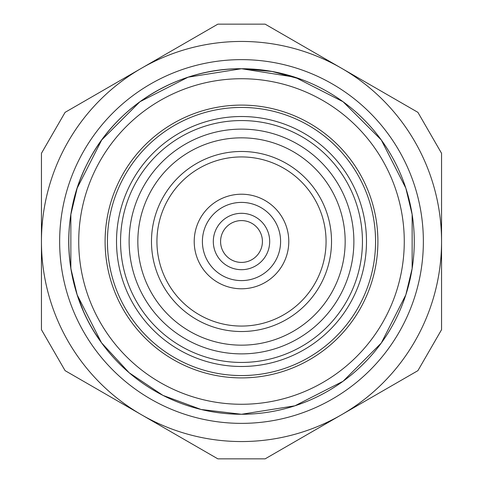<?xml version="1.0" encoding="UTF-8"?>
<svg xmlns="http://www.w3.org/2000/svg" width="483" height="483" viewBox="0 0 483 483"><rect width="100%" height="100%" fill="white"/><g stroke="black" fill="none" stroke-linecap="round" stroke-linejoin="round"><path stroke-width="0.72" d="M417.91 370.648L441.553 329.702L441.553 241.5A200.053 200.053 0 0 1 341.523 414.752L417.91 370.648M265.143 458.85L341.523 414.752A200.053 200.053 0 0 1 141.477 414.752L217.857 458.85L265.143 458.85M65.09 370.648L141.477 414.752A200.053 200.053 0 0 1 41.447 241.5L41.447 329.702L65.09 370.648M441.553 241.5L441.553 153.298L417.91 112.352L341.523 68.248A200.053 200.053 0 0 1 441.553 241.5M41.447 153.298L41.447 241.5A200.053 200.053 0 0 1 141.477 68.248L65.09 112.352L41.447 153.298M141.477 68.248A200.053 200.053 0 0 1 341.523 68.248L265.143 24.15L217.857 24.15L141.477 68.248M241.5 423.368A181.868 181.868 0 0 1 167.529 75.36A181.868 181.868 0 0 1 419.389 203.687A181.868 181.868 0 0 1 241.5 423.368M242.714 68.731L272.466 71.526L301.301 79.405L271.875 71.418L241.5 68.731L294.89 77.183L343.051 101.726L381.274 139.949L405.817 188.11L412.144 214.47L412.144 268.524L405.817 294.89L381.274 343.051L343.051 381.274L294.89 405.817L241.5 414.269L201.103 409.481L162.946 395.384L129.148 372.749L101.575 342.845L129.148 372.749L162.946 395.384L201.103 409.481L241.5 414.269L201.103 409.481L162.946 395.384L129.148 372.749L101.575 342.845L129.148 372.749L162.946 395.384L201.103 409.481L241.5 414.269A172.769 172.769 0 0 1 171.23 83.668A172.769 172.769 0 0 1 410.496 205.577A172.769 172.769 0 0 1 241.5 414.269L294.89 405.817L343.051 381.274L381.274 343.051L405.817 294.89L412.144 268.53L412.144 214.476L405.817 188.11L381.274 139.949L343.051 101.726L294.89 77.183L241.5 68.731L188.11 77.183L139.949 101.726L101.726 139.949L77.183 188.11L70.856 214.47L70.856 268.524L77.183 294.89L83.547 311.511M94.704 332.606L101.472 342.707L94.704 332.606L101.472 342.707L77.183 294.89L70.856 268.53L77.183 294.89L70.856 268.53L70.856 214.476L70.856 268.524L70.856 214.476L77.183 188.11L70.856 214.47L77.183 188.11L101.726 139.949L139.949 101.726L188.11 77.183L241.5 68.731L188.11 77.183L139.949 101.726L101.726 139.949L77.183 188.11L101.726 139.949L139.949 101.726L188.11 77.183L241.5 68.731C177.847 68.067 115.872 106.049 87.562 163.061C58.075 219.481 63.774 291.943 101.726 343.051M241.5 78.729A162.771 162.771 0 0 0 78.729 241.5A162.771 162.771 0 0 0 241.5 404.271A162.771 162.771 0 0 0 404.271 241.5A162.771 162.771 0 0 0 241.5 78.729M241.5 105.101A136.399 136.399 0 0 1 377.899 241.5A136.399 136.399 0 0 1 241.5 377.899A136.399 136.399 0 0 1 105.101 241.5A136.399 136.399 0 0 1 241.5 105.101M241.5 362.443A120.943 120.943 0 0 0 362.443 241.5A120.943 120.943 0 0 0 241.5 120.557A120.943 120.943 0 0 0 120.557 241.5A120.943 120.943 0 0 0 241.5 362.443M241.5 353.876A112.376 112.376 0 0 0 353.876 241.5A112.376 112.376 0 0 0 241.5 129.124A112.376 112.376 0 0 0 129.124 241.5A112.376 112.376 0 0 0 241.5 353.876M241.5 137.836A103.664 103.664 0 0 1 345.164 241.5A103.664 103.664 0 0 1 241.5 345.164A103.664 103.664 0 0 1 137.836 241.5A103.664 103.664 0 0 1 241.5 137.836M241.5 151.475A90.025 90.025 0 0 1 331.525 241.5A90.025 90.025 0 0 1 241.5 331.525A90.025 90.025 0 0 1 151.475 241.5A90.025 90.025 0 0 1 241.5 151.475M241.5 156.933A84.567 84.567 0 0 1 326.067 241.5A84.567 84.567 0 0 1 241.5 326.067A84.567 84.567 0 0 1 156.933 241.5A84.567 84.567 0 0 1 241.5 156.933M241.5 194.214A47.286 47.286 0 0 0 194.214 241.5A47.286 47.286 0 0 0 241.5 288.786A47.286 47.286 0 0 0 288.786 241.5A47.286 47.286 0 0 0 241.5 194.214M241.5 202.401A39.099 39.099 0 0 0 202.401 241.5A39.099 39.099 0 0 0 241.5 280.599A39.099 39.099 0 0 0 280.599 241.5A39.099 39.099 0 0 0 241.5 202.401M241.5 213.311A28.189 28.189 0 0 0 213.311 241.5A28.189 28.189 0 0 0 241.5 269.689A28.189 28.189 0 0 0 269.689 241.5A28.189 28.189 0 0 0 241.5 213.311M241.5 220.586A20.914 20.914 0 0 0 220.586 241.5A20.914 20.914 0 0 0 241.5 262.414A20.914 20.914 0 0 0 262.414 241.5A20.914 20.914 0 0 0 241.5 220.586M241.5 107.437A134.063 134.063 0 0 0 107.437 241.5A134.063 134.063 0 0 0 241.5 375.563A134.063 134.063 0 0 0 375.563 241.5A134.063 134.063 0 0 0 241.5 107.437M241.5 116.518A124.982 124.982 0 0 0 116.518 241.5A124.982 124.982 0 0 0 241.5 366.482A124.982 124.982 0 0 0 366.482 241.5A124.982 124.982 0 0 0 241.5 116.518"/></g></svg>
